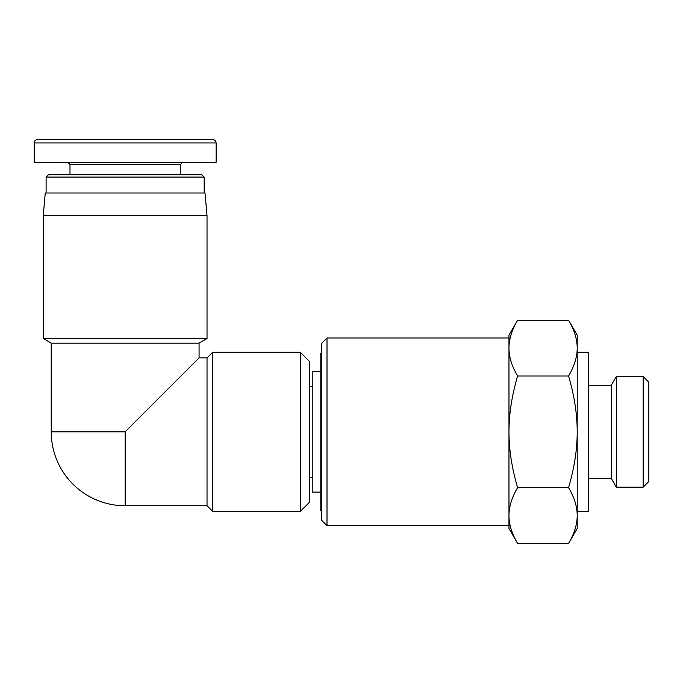 <?xml version="1.0" encoding="UTF-8"?>
<svg xmlns="http://www.w3.org/2000/svg" width="683" height="683" viewBox="0 0 683 683"><rect width="100%" height="100%" fill="white"/><g stroke="black" fill="none" stroke-linecap="round" stroke-linejoin="round"><path stroke-width="1.02" d="M320.182 492.101L312.225 492.101L312.225 371.552L320.182 371.552M321.317 510.295L320.182 510.295L320.182 353.359L321.317 353.359M327.003 338L321.317 343.686L321.317 519.968L327.003 525.654L327.003 338L508.972 338M508.972 348.108C508.946 356.859 511.823 366.156 517.603 376.017C511.823 395.73 508.946 414.333 508.972 431.827L508.972 335.157L517.603 320.207C511.823 330.068 508.946 339.366 508.972 348.108L508.972 515.545C508.946 524.288 511.823 533.594 517.603 543.446L568.572 543.446C574.343 533.594 577.229 524.288 577.203 515.545L577.203 528.497L568.572 543.446M643.164 376.495L643.164 487.158L648.85 481.464L648.85 382.19L643.164 376.495L616.348 376.495L616.348 487.158L643.164 487.158M517.603 543.446L508.972 528.497L508.972 431.827C508.946 449.32 511.823 467.923 517.603 487.636C511.823 497.497 508.946 506.795 508.972 515.545M568.572 320.207L577.203 335.157L577.203 348.108C577.229 339.366 574.343 330.068 568.572 320.207L517.603 320.207M577.203 515.545C577.229 506.795 574.343 497.497 568.572 487.636C574.343 467.923 577.229 449.32 577.203 431.827L577.203 515.545M577.203 431.827C577.229 414.333 574.343 395.73 568.572 376.017C574.343 366.156 577.229 356.859 577.203 348.108L577.203 431.827M517.603 487.636L568.572 487.636M517.603 376.017L568.572 376.017M577.203 352.223L588.575 352.223L588.575 511.43L577.203 511.43M588.575 385.203L611.319 385.203L611.319 478.45L616.348 487.158M611.319 385.203L616.348 376.495M212.712 511.43L207.026 505.744L125.143 505.744L125.143 431.827L199.069 357.909L207.026 357.909L207.026 505.744L207.026 357.909L212.712 352.223L300.281 352.223L300.281 511.43L212.712 511.43L212.712 352.223M300.281 511.43L309.382 502.338L309.382 361.316L300.281 352.223M199.069 357.909L199.069 343.122L51.225 343.122L51.225 431.827L125.143 431.827M43.26 338.529L207.026 338.529L207.026 215.751L43.26 215.751L43.26 338.529L51.225 343.122M43.26 215.751L45.249 193.007L205.037 193.007L207.026 215.751M182.574 162.298L180.303 164.569L69.99 164.569L67.711 162.298M216.127 142.96L216.127 162.298L34.167 162.298L34.167 142.96L216.101 142.96C215.896 140.894 214.761 139.759 212.695 139.554L37.565 139.554A3.415 3.415 0 0 0 34.167 142.96M69.99 164.569L69.99 174.805M204.183 177.085L201.912 174.805L48.382 174.805L46.102 177.085L204.183 177.085L204.183 193.007M46.102 177.085L46.102 193.007M312.225 386.339L309.382 386.339M312.225 477.315L309.382 477.315M327.003 525.654L508.972 525.654M588.575 478.45L611.319 478.45M51.225 431.827A73.918 73.918 0 0 0 125.143 505.744M199.069 343.122L207.026 338.529M180.303 164.569L180.303 174.805"/></g></svg>
